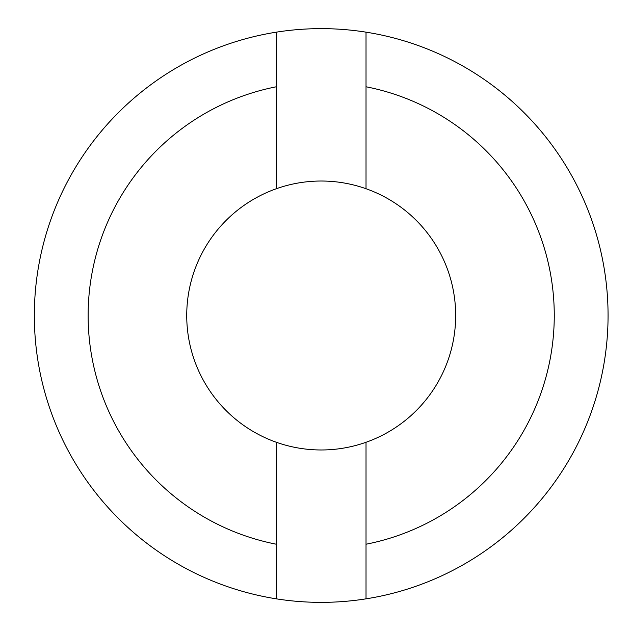 <?xml version="1.0" encoding="UTF-8"?>
<svg xmlns="http://www.w3.org/2000/svg" width="631" height="631" viewBox="0 0 631 631"><rect width="100%" height="100%" fill="white"/><g stroke="black" fill="none" stroke-linecap="round" stroke-linejoin="round"><path stroke-width="0.95" d="M276.37 598.843A286.868 286.868 0 0 0 608.063 315.5A286.868 286.868 0 0 0 276.37 32.157A286.868 286.868 0 0 0 276.37 598.843L276.37 442.284M366.019 32.157L366.019 188.716M321.195 449.974A134.474 134.474 0 0 0 455.669 315.5A134.474 134.474 0 0 0 321.195 181.026A134.474 134.474 0 0 0 186.729 315.5A134.474 134.474 0 0 0 321.195 449.974A134.474 134.474 0 0 0 455.669 315.5A134.474 134.474 0 0 0 321.195 181.026A134.474 134.474 0 0 0 186.729 315.5A134.474 134.474 0 0 0 321.195 449.974M366.019 442.284L366.019 544.23A233.084 233.084 0 0 0 366.019 86.77M276.37 188.716L276.37 86.77A233.084 233.084 0 0 0 276.37 544.23M276.37 86.77L276.37 32.157M366.019 544.23L366.019 598.843"/></g></svg>
